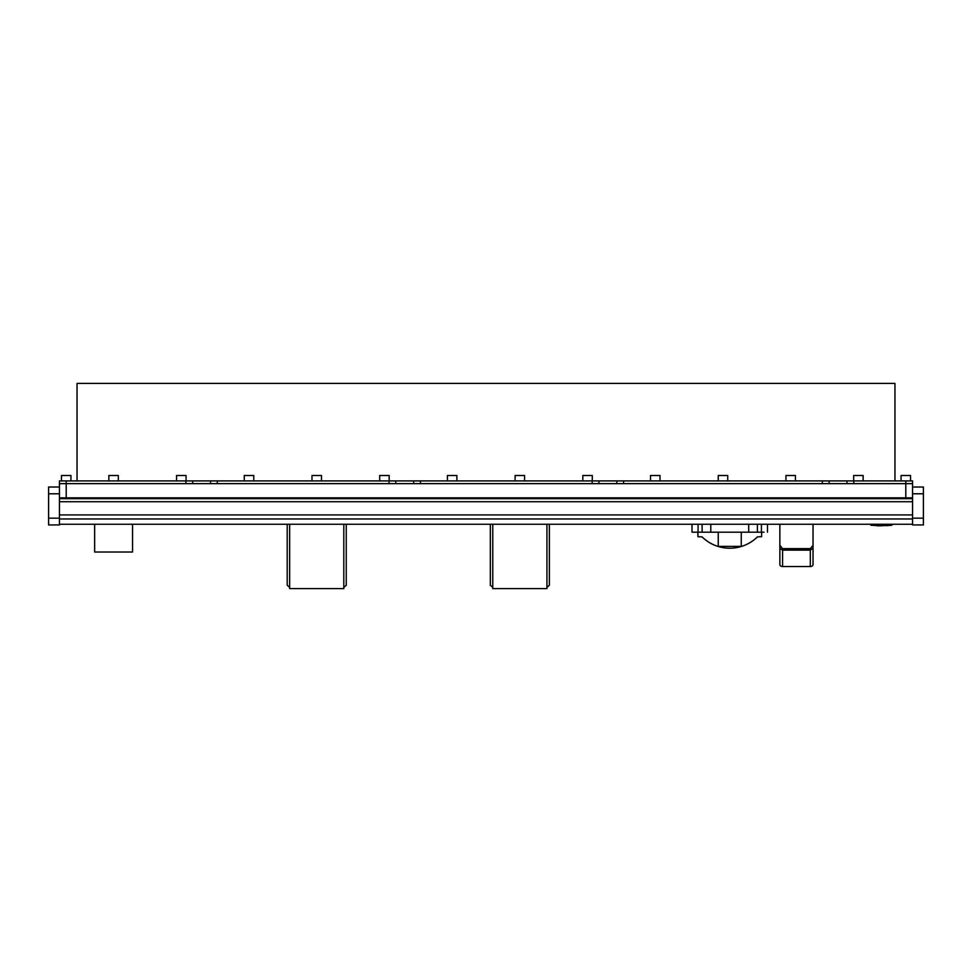 <?xml version="1.0" encoding="UTF-8"?>
<svg xmlns="http://www.w3.org/2000/svg" width="972" height="972" viewBox="0 0 972 972"><rect width="100%" height="100%" fill="white"/><g stroke="black" fill="none" stroke-linecap="round" stroke-linejoin="round"><path stroke-width="1.46" d="M59.438 501.722L59.438 498.66L912.562 498.66L912.562 501.722L59.438 501.722L59.438 524.941L48.6 524.941L48.6 518.161L59.438 518.161M59.438 487.021L48.6 487.021L48.6 518.161M66.205 483.631L66.205 480.921L185.919 480.921L185.919 483.631L66.205 483.631L66.205 497.846L59.438 497.846L59.438 483.631L912.562 483.631L912.562 497.846L905.795 497.846L905.795 483.631L853.793 483.631L853.793 480.921L829.152 480.921L829.152 483.631L829.152 480.921L623.587 480.921L623.587 483.631L822.373 483.631L822.373 480.921M66.205 497.846L905.795 497.846M59.438 498.66L59.438 497.846M912.562 524.941L923.4 524.941L912.562 524.941L912.562 524.26L59.438 524.26M923.4 524.941L923.4 487.021L912.562 487.021M912.562 501.722L912.562 524.26M912.562 498.66L912.562 497.846M813.029 524.26L813.029 545.292L810.32 548.633L782.569 548.633L779.86 545.292L779.86 524.26M810.32 548.633L810.32 550.128L813.029 548.269L813.029 564.623A2.709 1.92 180 0 1 810.32 566.53L782.569 566.53A2.709 1.92 180 0 1 779.86 564.623L779.86 548.269L782.569 550.128L810.32 550.128L810.32 566.53M779.86 545.292L779.86 548.269L779.86 545.292M813.029 545.292L813.029 548.269L813.029 545.292M692.015 524.26L692.015 532.182L763.992 532.182M741.259 532.182L741.259 546.398L718.247 546.398L718.247 532.182M761.647 532.182L761.562 536.714L757.504 536.836A39.536 39.536 0 0 1 702.003 536.836L697.945 536.714L697.86 532.182M492.768 524.26L492.768 588.582L546.932 588.582L546.932 524.26M549.374 524.26L549.374 585.265A43.971 43.971 0 0 1 546.932 587.319M492.768 587.319A43.971 43.971 0 0 1 490.338 585.265L490.338 524.26M289.644 524.26L289.644 588.582L343.809 588.582L343.809 524.26M346.251 524.26L346.251 585.265A43.971 43.971 0 0 1 343.809 587.319M289.644 587.319A43.971 43.971 0 0 1 287.202 585.265L287.202 524.26M61.467 480.921L61.467 475.502L61.467 480.921L61.467 475.502L70.944 475.502L70.944 480.921M108.864 480.921L108.864 475.502L118.341 475.502L118.341 480.921M176.576 480.921L176.576 475.502L186.053 475.502L186.053 480.921M244.276 480.921L244.276 475.502L253.753 475.502L253.753 480.921M311.988 480.921L311.988 475.502L321.465 475.502L321.465 480.921M379.7 480.921L379.7 475.502L389.177 475.502L389.177 480.921M447.412 480.921L447.412 475.502L456.889 475.502L456.889 480.921M515.111 480.921L515.111 475.502L524.588 475.502L524.588 480.921M582.823 480.921L582.823 475.502L592.3 475.502L592.3 480.921M650.535 480.921L650.535 475.502L660.012 475.502L660.012 480.921M718.247 480.921L718.247 475.502L727.724 475.502L727.724 480.921M785.947 480.921L785.947 475.502L795.424 475.502L795.424 480.921M853.659 480.921L853.659 475.502L863.136 475.502L863.136 480.921M901.056 475.502L901.056 480.921L901.056 475.502L910.533 475.502L910.533 480.921M894.957 480.921L894.957 383.418L77.043 383.418L77.043 480.921M905.795 480.921L905.795 483.631L912.562 483.631L912.562 480.921L853.793 480.921M420.463 480.921L592.167 480.921L592.167 483.631L420.463 483.631L420.463 480.921L395.811 480.921L395.811 483.631L395.811 480.921L217.327 480.921L217.327 483.631L389.043 483.631L389.043 480.921M66.205 480.921L59.438 480.921L59.438 483.631L59.438 480.921M185.919 480.921L192.687 480.921L192.687 483.631L192.687 480.921L217.327 480.921M592.167 480.921L598.934 480.921L598.934 483.631L598.934 480.921L623.587 480.921M616.819 483.631L616.819 480.921L616.819 483.631M413.683 483.631L413.683 480.921L413.683 483.631M210.56 483.631L210.56 480.921L210.56 483.631M847.025 483.631L847.025 480.921L847.025 483.631M96.605 497.846L98.281 497.846L96.605 497.846M132.544 531.648A18.954 18.954 0 0 1 132.544 532.85M94.649 524.26L94.649 552.023L132.544 552.023L132.544 524.26M94.649 532.85A18.954 18.954 0 0 1 94.649 531.648M878.421 525.828L890.631 525.366L892.26 524.552A0.68 0.68 180 0 1 891.603 525.232L871.24 525.232A0.68 0.68 180 0 1 870.584 524.552L892.26 524.26M878.421 525.56L871.204 525.269L870.584 524.26M890.838 525.317L889.21 525.33M880.498 525.864L884.228 525.5L876.234 525.439L884.228 525.488M874.156 525.488L876.234 525.427L874.156 525.354M890.741 525.33L889.21 525.354M877.084 525.743L876.416 525.694M888.287 525.56L886.841 525.658M59.438 493.788L48.6 493.788M59.438 518.975L912.562 518.975M59.438 514.917L912.562 514.917M923.4 493.788L912.562 493.788M912.562 518.161L923.4 518.161M779.86 564.623L779.86 548.269M813.029 564.623L813.029 548.269M782.569 566.53L782.569 548.633M748.707 532.182L748.707 524.26M710.799 532.182L710.799 524.26M757.395 532.182L757.395 524.26M761.428 532.182L761.428 524.26M698.078 532.182L698.078 524.26M702.112 532.182L702.112 524.26M890.911 525.232L890.899 524.26M871.933 525.232L871.945 524.26M767.479 524.26L767.479 532.182M876.683 525.718L878.421 525.816"/></g></svg>
